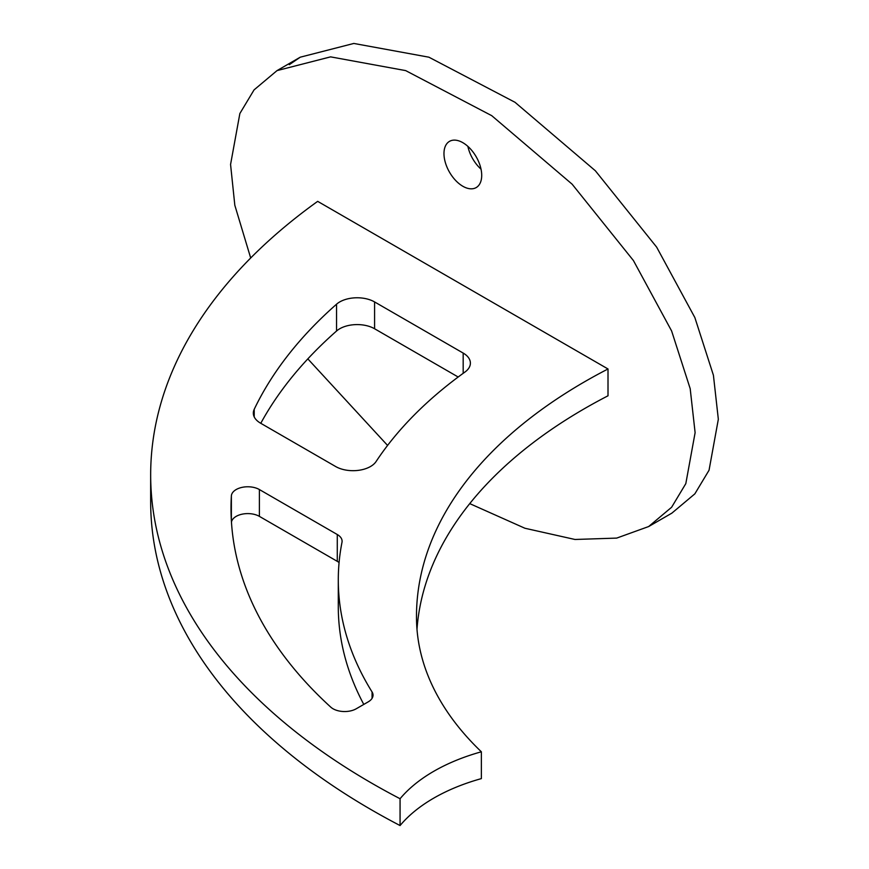 <?xml version="1.0" encoding="UTF-8"?>
<svg xmlns="http://www.w3.org/2000/svg" width="869" height="869" viewBox="0 0 869 869"><rect width="100%" height="100%" fill="white"/><g stroke="black" fill="none" stroke-linecap="round" stroke-linejoin="round"><path stroke-width="1.3" d="M481.708 175.375A26.689 15.414 60 0 1 476.179 187.585A26.689 15.414 60 0 1 455.617 180.437A26.689 15.414 60 0 1 443.972 153.574A26.689 15.414 60 0 1 449.49 141.365A26.689 15.414 60 0 1 470.064 148.512A26.689 15.414 60 0 1 481.708 175.375M481.024 169.151A26.689 15.414 60 0 1 467.88 146.383M250.685 257.984L234.826 205.269L230.567 164.48L239.866 113.513L254.063 89.887L277.026 70.606L330.589 56.865L405.671 70.606L491.756 115.686L572.139 184.195L633.425 260.548L671.618 330.97L690.192 388.66L695.113 432.675L685.815 483.631L671.618 507.257L648.654 526.549L616.697 538.096L574.985 539.475L524.93 528.254L469.738 503.618M289.279 64.697L300.25 57.191L353.813 43.45L428.895 57.191L514.991 102.281L595.374 170.78L656.649 247.133L694.852 317.554L713.416 375.245L718.337 419.26L709.05 470.227L694.852 493.853L671.878 513.134L648.654 526.549M339.073 562.558A16.424 9.483 0 0 0 337.281 561.341L337.281 534.522A16.424 9.483 180 0 1 342.093 541.224A16.424 9.483 180 0 1 341.995 542.299A574.833 331.882 0 0 0 338.291 579.873L338.291 606.692A574.833 331.882 0 0 0 363.785 704.422M338.291 579.873A574.833 331.882 0 0 0 372.062 691.952A16.424 9.483 180 0 1 373.029 695.157A16.424 9.483 180 0 1 368.217 701.859L356.257 708.767A16.424 9.483 180 0 1 330.763 707.127A644.635 372.182 0 0 1 231.013 508.256A644.635 372.182 0 0 1 231.371 495.938A16.424 9.483 180 0 1 241.756 487.433A16.424 9.483 180 0 1 259.397 489.551L259.397 516.371A16.424 9.483 0 0 0 242.342 514.133A16.424 9.483 0 0 0 231.458 522.041M374.582 301.934L374.582 328.754A24.636 14.219 0 0 0 336.553 331.013L336.553 304.193A24.636 14.219 180 0 1 374.582 301.934L463.177 353.075A24.636 14.219 180 0 1 470.39 363.133A24.636 14.219 180 0 1 464.958 372.041A574.833 331.882 0 0 0 376.081 461.537A24.636 14.219 180 0 1 335.64 466.523L260.537 423.16A24.636 14.219 180 0 1 253.324 413.101A24.636 14.219 180 0 1 254.215 409.321L254.215 416.881M336.553 331.013A644.635 372.182 0 0 0 260.776 423.301M336.553 304.193A644.635 372.182 0 0 0 254.215 409.321M374.582 328.754L458.18 377.016M150.663 474.876A755.498 436.184 0 0 1 317.674 201.358L608.007 368.977A574.833 331.882 0 0 0 416.49 616.295A574.833 331.882 0 0 0 416.533 620.325A451.663 260.765 0 0 0 481.361 751.794A174.093 100.511 0 0 0 400.066 798.73L400.066 825.55A755.498 436.184 0 0 1 150.663 501.695L150.663 474.876A755.498 436.184 0 0 0 400.066 798.73M608.007 368.977L608.007 395.797A574.833 331.882 0 0 0 416.99 629.297M481.361 751.794L481.361 778.613A174.093 100.511 0 0 0 400.066 825.55M337.281 534.522L259.397 489.551M337.281 561.341L259.397 516.371M387.574 445.428L307.832 358.886M372.062 698.361L372.062 691.952M231.371 520.564L231.371 495.938M463.177 373.333L463.177 353.075M277.026 70.606L300.25 57.191"/></g></svg>
